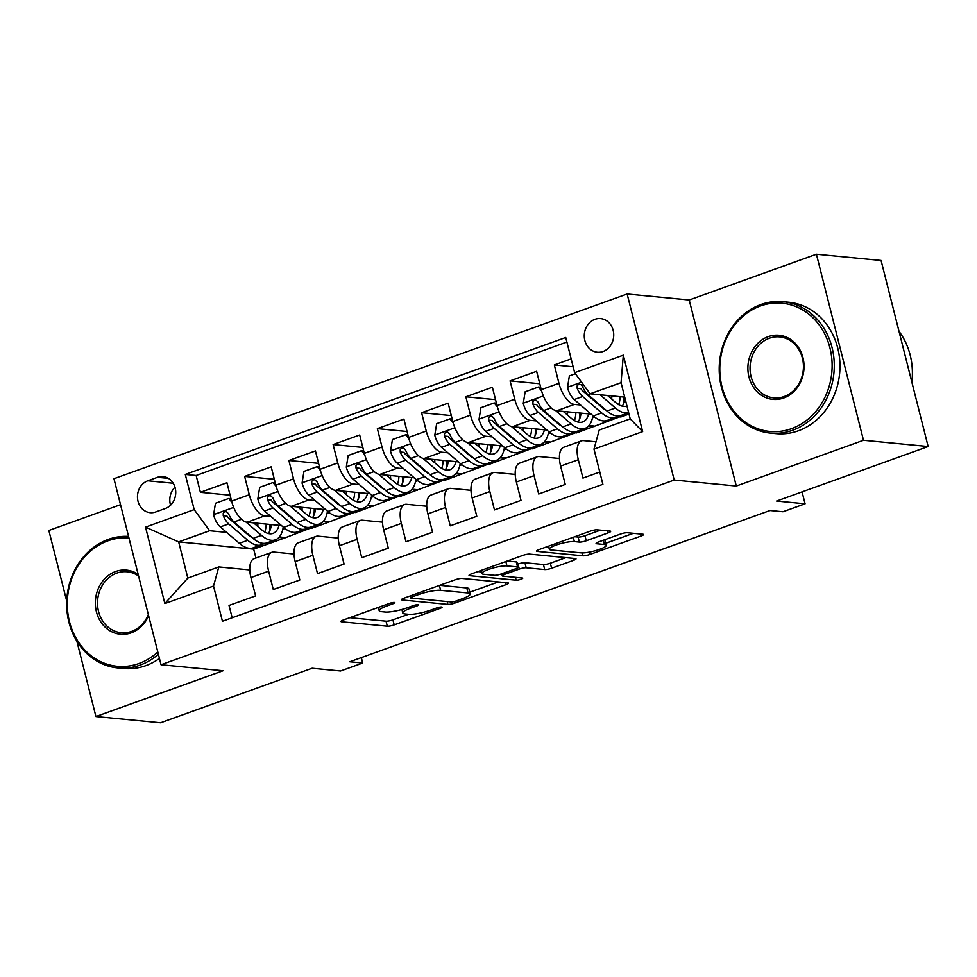 <?xml version="1.0" encoding="UTF-8"?>
<svg xmlns="http://www.w3.org/2000/svg" width="977" height="977" viewBox="0 0 977 977"><rect width="100%" height="100%" fill="white"/><g stroke="black" fill="none" stroke-linecap="round" stroke-linejoin="round"><path stroke-width="1.47" d="M394.366 602.467A3.627 0.684 165.8 0 0 389.542 603.395L343.403 619.992A5.178 0.977 165.8 0 0 340.924 621.519A5.178 0.977 165.8 0 0 341.608 621.799L387.307 626.22A5.178 0.977 165.8 0 0 394.195 624.901L440.322 608.292A3.627 0.684 165.8 0 0 442.068 607.23A3.627 0.684 165.8 0 0 441.592 607.035A3.627 0.684 165.8 0 0 436.768 607.95L430.796 610.1A16.585 3.102 165.8 0 1 408.777 614.313L404.979 613.947A16.585 3.102 165.8 0 1 402.793 613.019A16.585 3.102 165.8 0 1 410.743 608.158L416.715 606.009A3.627 0.684 165.8 0 0 418.449 604.958A3.627 0.684 165.8 0 0 417.973 604.751A3.627 0.684 165.8 0 0 413.161 605.667L407.189 607.816A16.585 3.102 165.8 0 1 385.17 612.042L381.36 611.663A16.585 3.102 165.8 0 1 379.174 610.735A16.585 3.102 165.8 0 1 387.136 605.887L393.096 603.737A3.627 0.684 165.8 0 0 394.842 602.675A3.627 0.684 165.8 0 0 394.366 602.467M594.932 319.308A16.902 14.704 -84.5 0 0 584.319 337.273A16.902 14.704 -84.5 0 0 597.374 352.221A16.902 14.704 -84.5 0 0 603.065 351.488A16.902 14.704 -84.5 0 0 613.678 333.523A16.902 14.704 -84.5 0 0 600.623 318.587A16.902 14.704 -84.5 0 0 594.932 319.308M608.17 532.868A5.178 0.977 165.8 0 0 610.662 531.354A5.178 0.977 165.8 0 0 609.978 531.061L597.155 529.827A5.178 0.977 165.8 0 0 590.279 531.146L539.035 549.587A5.178 0.977 165.8 0 0 536.544 551.101A5.178 0.977 165.8 0 0 537.228 551.394L582.939 555.815A5.178 0.977 165.8 0 0 589.815 554.496L641.059 536.055A5.178 0.977 165.8 0 0 643.538 534.529A5.178 0.977 165.8 0 0 642.854 534.236L627.368 532.746A5.178 0.977 165.8 0 0 620.493 534.065L598.559 541.954A5.178 0.977 165.8 0 0 596.08 543.468A5.178 0.977 165.8 0 0 596.752 543.762L604.433 544.507A13.861 2.601 165.8 0 1 606.265 545.288A13.861 2.601 165.8 0 1 596.642 550.32A13.861 2.601 165.8 0 1 581.205 552.872L551.113 549.966A13.861 2.601 165.8 0 1 549.294 549.184A13.861 2.601 165.8 0 1 558.905 544.14A13.861 2.601 165.8 0 1 574.354 541.6L579.361 542.088A5.178 0.977 165.8 0 0 586.249 540.769L608.17 532.868L607.657 530.841M76.853 641.132L95.929 716.532L160.594 722.772L312.115 668.244L340.57 670.991L362.687 663.029L349.754 661.783L770.035 510.519L782.968 511.765L805.085 503.802L802.068 491.895M863.485 440.273L816.406 254.228L689.212 300L736.292 486.045L863.485 440.273L928.15 446.513L776.63 501.054L805.085 503.802M736.292 486.045L674.215 480.049L161.034 664.751L113.955 478.706L627.136 294.004L674.215 480.049M95.929 716.532L223.11 670.747L161.034 664.751M462.109 578.433A5.178 0.977 165.8 0 0 455.221 579.752L403.99 598.193A5.178 0.977 165.8 0 0 401.498 599.707A5.178 0.977 165.8 0 0 402.182 600L447.881 604.421A5.178 0.977 165.8 0 0 454.769 603.102L506.001 584.661A5.178 0.977 165.8 0 0 508.492 583.135A5.178 0.977 165.8 0 0 507.808 582.854L462.109 578.433M471.512 573.89L522.756 555.449A5.178 0.977 165.8 0 1 529.632 554.13L575.331 558.551A5.178 0.977 165.8 0 1 576.015 558.832A5.178 0.977 165.8 0 1 573.536 560.358L551.602 568.248A5.178 0.977 165.8 0 1 544.714 569.567L526.188 567.771A5.178 0.977 165.8 0 0 519.3 569.09L504.755 574.329A5.178 0.977 165.8 0 0 502.276 575.844A5.178 0.977 165.8 0 0 502.96 576.137L522.255 577.993A3.627 0.684 165.8 0 1 522.732 578.201A3.627 0.684 165.8 0 1 520.216 579.52A3.627 0.684 165.8 0 1 516.174 580.191L469.705 575.697A5.178 0.977 165.8 0 1 469.021 575.404A5.178 0.977 165.8 0 1 471.512 573.89M816.406 254.228L881.071 260.468L928.15 446.513M120.537 504.682L48.85 530.487L66.729 601.124M571.154 358.889L554.325 364.946L573.145 366.766M580.57 405.003L574.403 404.417A21.115 9.611 -109.8 0 1 558.966 383.302L541.27 389.664L536.629 371.309L510.079 380.871L539.768 383.741M536.324 420.928L530.169 420.33A21.115 9.611 -109.8 0 1 514.732 399.227L497.037 405.589L492.384 387.234L465.846 396.796L495.534 399.654M492.09 436.853L485.923 436.255A21.115 9.611 -109.8 0 1 470.487 415.14L452.791 421.514L448.15 403.159L421.6 412.709L451.289 415.579M447.845 452.778L441.689 452.18A21.115 9.611 -109.8 0 1 426.253 431.065L408.557 437.44L403.904 419.084L377.366 428.634L407.055 431.504M403.611 468.691L397.444 468.105A21.115 9.611 -109.8 0 1 382.007 446.99L364.311 453.352L359.67 435.009L333.12 444.559L362.809 447.429M359.365 484.616L353.21 484.03A21.115 9.611 -109.8 0 1 337.773 462.915L320.077 469.278L315.424 450.922L288.887 460.485L318.575 463.354M315.131 500.542L308.964 499.943A21.115 9.611 -109.8 0 1 293.527 478.84L275.832 485.203L271.191 466.847L244.641 476.41L249.294 494.753A21.115 9.611 70.2 0 0 264.73 515.868L270.885 516.467M274.329 479.267L244.641 476.41M232.147 617.757L229.033 605.459L255.583 595.909L250.93 577.554A21.115 9.611 70.2 0 1 254.13 558.685L271.826 552.31A21.115 9.611 70.2 0 0 268.626 571.191L273.279 589.534L299.817 579.984L295.176 561.628A21.115 9.611 70.2 0 1 298.364 542.76L316.06 536.385A21.115 9.611 -109.8 0 1 318.123 536.153L338.25 538.095M316.06 536.385A21.115 9.611 -109.8 0 0 312.872 555.266L317.513 573.621L344.063 564.059L339.41 545.716A21.115 9.611 70.2 0 1 342.609 526.835L360.305 520.472A21.115 9.611 -109.8 0 1 362.369 520.228L382.495 522.17M360.305 520.472A21.115 9.611 -109.8 0 0 357.106 539.341L361.759 557.696L388.296 548.146L383.656 529.79A21.115 9.611 70.2 0 1 386.843 510.91L404.539 504.547A21.115 9.611 -109.8 0 1 406.603 504.303L426.729 506.245M404.539 504.547A21.115 9.611 -109.8 0 0 401.352 523.416L405.992 541.771L432.542 532.221L427.889 513.865A21.115 9.611 70.2 0 1 431.089 494.997L448.785 488.622A21.115 9.611 -109.8 0 1 450.849 488.378L470.975 490.332M448.785 488.622A21.115 9.611 -109.8 0 0 445.585 507.49L450.238 525.846L476.776 516.296L472.135 497.94A21.115 9.611 70.2 0 1 475.323 479.072L493.019 472.697A21.115 9.611 -109.8 0 1 495.083 472.465L515.209 474.407M493.019 472.697A21.115 9.611 -109.8 0 0 489.831 491.578L494.472 509.921L521.01 500.371L516.369 482.015A21.115 9.611 70.2 0 1 519.569 463.147L537.265 456.772A21.115 9.611 -109.8 0 1 539.328 456.54L559.455 458.482M537.265 456.772A21.115 9.611 -109.8 0 0 534.065 475.652L538.706 494.008L565.256 484.445L560.615 466.102A21.115 9.611 70.2 0 1 563.802 447.222L581.498 440.859A21.115 9.611 -109.8 0 1 583.562 440.615L595.994 441.812M541.27 389.664A21.115 9.611 70.2 0 0 556.707 410.78L591.134 414.101M617.171 416.617L620.859 416.984L628.993 414.053M601.478 407.03L602.467 407.128M497.037 405.589A21.115 9.611 70.2 0 0 512.473 426.705L546.9 430.027M572.937 432.542L576.613 432.896L619.65 416.861M557.244 422.956L558.233 423.041M588.606 425.984L594.309 426.534M452.791 421.514A21.115 9.611 70.2 0 0 468.227 442.63L502.654 445.952M528.691 448.467L532.38 448.822L575.416 432.787M512.998 438.868L513.987 438.966M544.36 441.897L550.075 442.459M408.557 437.44A21.115 9.611 70.2 0 0 423.994 458.543L458.421 461.877M484.458 464.393L488.134 464.747L531.17 448.712M468.765 454.793L469.754 454.891M500.126 457.822L505.83 458.372M364.311 453.352A21.115 9.611 70.2 0 0 379.748 474.468L414.175 477.802M440.212 480.318L443.9 480.672L486.937 464.625M424.519 470.719L425.508 470.816M455.88 473.747L461.596 474.297M320.077 469.278A21.115 9.611 70.2 0 0 335.514 490.393L369.941 493.715M395.978 496.231L399.654 496.597L442.691 480.55M380.285 486.644L381.274 486.741M411.647 489.672L417.35 490.222M275.832 485.203A21.115 9.611 70.2 0 0 291.268 506.318L325.695 509.64M351.732 512.156L355.42 512.51L398.457 496.475M336.039 502.569L337.028 502.654M367.401 505.597L373.116 506.147M155.685 511.972L165.418 508.467A16.365 14.252 -84.5 0 0 175.689 491.065A16.365 14.252 -84.5 0 0 163.049 476.581A16.365 14.252 -84.5 0 0 157.529 477.289L147.796 480.794A16.365 14.252 -84.5 0 0 137.513 498.197A16.365 14.252 -84.5 0 0 150.165 512.669A16.365 14.252 -84.5 0 0 155.685 511.972M574.647 372.689L623.314 355.176L642.646 431.614L593.992 449.127L599.243 430.014L630.214 418.864L621.054 382.666L590.084 393.804L574.647 372.689L565.744 337.492L185.276 474.431L194.191 509.628L209.628 530.743L226.652 532.392M593.992 449.127L602.894 484.323L222.438 621.262L213.523 586.066L164.869 603.578L145.524 527.14L194.191 509.628M291.805 518.482L292.795 518.579M323.167 521.523L328.87 522.072L311.175 528.435L307.499 528.081M566.892 342.048L196.145 475.481L200.407 492.323L226.945 482.772L231.598 501.128A21.115 9.611 70.2 0 0 247.034 522.243L281.461 525.565M294.016 554.02L273.89 552.078A21.115 9.611 70.2 0 0 271.826 552.31M581.498 440.859A21.115 9.611 -109.8 0 0 578.311 459.727L582.951 478.083L599.78 472.025M293.527 478.84L288.887 460.485M337.773 462.915L333.12 444.559M382.007 446.99L377.366 428.634M426.253 431.065L421.6 412.709M470.487 415.14L465.846 396.796M514.732 399.227L510.079 380.871M558.966 383.302L554.325 364.946M590.084 393.804L624.718 397.15M247.56 534.407L248.549 534.504M278.921 537.435L284.637 537.997L253.666 549.135L178.657 541.893L187.816 578.091L218.787 566.941L213.523 586.066M209.628 530.743L178.657 541.893L145.524 527.14M249.77 569.945L218.787 566.941M689.212 300L627.136 294.004M362.687 663.029L361.319 657.619M253.666 549.135L255.925 558.038M328.87 522.072L354.224 512.4M284.637 537.997L309.978 528.325M282.829 529.241L284.918 528.484M284.515 537.484L279.324 536.984M230.096 495.192L200.407 492.323M196.145 475.481L185.276 474.431M327.075 513.316L329.164 512.559M328.748 521.571L323.558 521.071M372.982 505.646L367.804 505.146M371.309 497.391L373.397 496.634M417.228 489.721L412.038 489.221M415.543 481.466L417.643 480.721M461.462 473.796L456.283 473.295M459.788 465.54L461.877 464.796M505.707 457.871L500.517 457.37M504.022 449.628L506.123 448.87M549.941 441.946L544.763 441.445M548.268 433.703L550.356 432.945M594.187 426.033L588.997 425.532M592.502 417.777L594.59 417.02M187.816 578.091L164.869 603.578M623.314 355.176L621.054 382.666M642.646 431.614L630.214 418.864M174.981 487.193A16.365 14.252 -84.5 0 0 170.56 505.194M349.815 617.696L386.037 621.189A5.178 0.977 165.8 0 0 392.913 619.87L408.447 614.289M469.803 592.196L498.331 581.938M412.318 596.813A3.627 0.684 165.8 0 0 410.572 597.875A3.627 0.684 165.8 0 0 411.061 598.083L451.166 601.954A3.627 0.684 165.8 0 0 455.99 601.038L462.28 598.767A16.585 3.102 165.8 0 0 470.242 593.918A16.585 3.102 165.8 0 0 468.056 592.99L440.639 590.34A16.585 3.102 165.8 0 0 418.608 594.553L412.318 596.813L411.94 595.335M470.242 593.918L468.96 588.887A16.585 3.102 165.8 0 0 466.786 587.959L468.056 592.99M439.699 585.333L466.786 587.959M565.854 557.635L550.332 563.216L551.602 568.248M517.48 564.254L518.03 564.059A5.178 0.977 165.8 0 1 524.918 562.74L543.444 564.535A5.178 0.977 165.8 0 0 550.332 563.216M481.502 571.936L477.912 571.582M506.953 565.915A13.861 2.601 165.8 0 0 491.516 568.455A13.861 2.601 165.8 0 0 481.893 573.499A13.861 2.601 165.8 0 0 483.725 574.281L494.325 575.306A5.178 0.977 165.8 0 0 501.201 573.987L515.746 568.748A5.178 0.977 165.8 0 0 518.237 567.234A5.178 0.977 165.8 0 0 517.554 566.941L506.953 565.915L505.842 561.531M518.237 567.234L516.967 562.202A5.178 0.977 165.8 0 0 516.283 561.909L517.554 566.941M507.222 561.03L516.283 561.909M574.745 536.727L578.091 537.057A5.178 0.977 165.8 0 0 584.979 535.738L600.501 530.145M606.265 545.288L604.995 540.257A13.861 2.601 165.8 0 0 604.543 539.805M605.752 543.273L633.377 533.32M545.435 547.279L548.903 547.621M231.928 502.361L228.728 498.49L215.465 503.265L213.584 514.903A13.996 6.363 70.2 0 0 220.301 526.933L239.353 543.322A40.399 18.38 70.2 0 0 253.226 547.816L261.628 544.8A40.399 18.38 70.2 0 0 264.12 543.395M257.83 526.505A33.536 15.253 70.2 0 0 257.794 523.281M246.009 522.048L261.47 535.359A40.399 18.38 70.2 0 0 275.343 539.866A40.399 18.38 70.2 0 0 283.232 527.104M253.617 522.878L261.506 529.668A33.536 15.253 70.2 0 0 273.01 533.405A33.536 15.253 70.2 0 0 279.043 525.333M275.343 539.866L266.941 542.882A40.399 18.38 -109.8 0 1 253.067 538.388L234.016 521.987A13.996 6.363 -109.8 0 1 228.569 513.78L226.408 511.643L224.576 511.801L223.257 513.23L223.257 515.685A13.996 6.363 70.2 0 0 228.716 523.904L247.755 540.293A40.399 18.38 70.2 0 0 261.628 544.8M269.64 531.232A40.399 18.38 70.2 0 0 269.994 524.454M266.208 524.087A33.536 15.253 -109.8 0 1 264.779 532.038M252.029 537.497A33.536 15.253 -109.8 0 1 247.792 534.602L228.74 518.213A7.132 3.249 -109.8 0 1 226.982 516.051L223.257 515.685M268.321 533.527A33.536 15.253 70.2 0 0 271.337 524.588M228.728 498.49L230.975 498.697M128.964 537.997A64.421 56.08 -84.5 0 0 107.91 540.831A64.421 56.08 -84.5 0 0 69.465 621.604A64.421 56.08 -84.5 0 0 138.954 663.53A64.421 56.08 -84.5 0 0 157.81 652.001M158.372 654.248A66.009 57.46 95.5 0 1 140.114 665.105A66.009 57.46 95.5 0 1 117.863 667.95A66.009 57.46 95.5 0 1 66.876 609.587A66.009 57.46 95.5 0 1 108.3 539.402A66.009 57.46 95.5 0 1 128.561 536.41M148.614 615.657A32.204 28.04 95.5 0 1 131.199 632.852A32.204 28.04 95.5 0 1 96.442 611.895A32.204 28.04 95.5 0 1 115.677 571.508A32.204 28.04 95.5 0 1 138.16 574.354M138.587 576.051A30.629 26.66 -84.5 0 0 127.157 571.777A30.629 26.66 -84.5 0 0 116.825 573.096A30.629 26.66 -84.5 0 0 97.602 605.655A30.629 26.66 -84.5 0 0 121.258 632.742A30.629 26.66 -84.5 0 0 131.59 631.423A30.629 26.66 -84.5 0 0 148.345 614.594M159.446 658.461A66.009 57.46 95.5 0 1 145.805 665.655A66.009 57.46 95.5 0 1 123.554 668.5L117.863 667.95M760.448 305.972A64.421 56.08 -84.5 0 0 721.991 386.745A64.421 56.08 -84.5 0 0 791.492 428.671A64.421 56.08 -84.5 0 0 829.937 347.897A64.421 56.08 -84.5 0 0 760.448 305.972M792.652 430.246A66.009 57.46 95.5 0 1 770.389 433.092A66.009 57.46 95.5 0 1 719.414 374.728A66.009 57.46 95.5 0 1 760.839 304.543A66.009 57.46 95.5 0 1 783.09 301.698A66.009 57.46 95.5 0 1 834.077 360.073A66.009 57.46 95.5 0 1 792.652 430.246M768.203 336.65A32.204 28.04 95.5 0 1 802.947 357.606A32.204 28.04 95.5 0 1 783.725 397.993A32.204 28.04 95.5 0 1 748.98 377.037A32.204 28.04 95.5 0 1 768.203 336.65M784.128 396.564A30.629 26.66 -84.5 0 0 803.35 363.994A30.629 26.66 -84.5 0 0 779.683 336.906A30.629 26.66 -84.5 0 0 769.363 338.237A30.629 26.66 -84.5 0 0 750.141 370.796A30.629 26.66 -84.5 0 0 773.796 397.883A30.629 26.66 -84.5 0 0 784.128 396.564M783.09 301.698L788.781 302.247A66.009 57.46 95.5 0 1 839.768 360.623A66.009 57.46 95.5 0 1 798.343 430.796A66.009 57.46 95.5 0 1 776.08 433.641L770.389 433.092M898.999 331.313A66.009 57.46 95.5 0 1 911.871 382.166M276.161 486.436L272.974 482.565L259.699 487.34L257.818 498.991A13.996 6.363 70.2 0 0 264.547 511.008L283.586 527.397A40.399 18.38 70.2 0 0 297.46 531.903L305.862 528.875A40.399 18.38 70.2 0 0 308.353 527.47M302.064 510.58A33.536 15.253 70.2 0 0 302.04 507.356M290.242 506.123L305.716 519.434A40.399 18.38 70.2 0 0 319.577 523.941A40.399 18.38 70.2 0 0 327.478 511.179M297.851 506.953L305.74 513.743A33.536 15.253 70.2 0 0 317.256 517.48A33.536 15.253 70.2 0 0 323.289 509.408M319.577 523.941L311.175 526.957A40.399 18.38 -109.8 0 1 297.301 522.463L278.262 506.074A13.996 6.363 -109.8 0 1 272.815 497.855L270.653 495.718L268.822 495.876L267.503 497.305L267.503 499.76A13.996 6.363 70.2 0 0 272.949 507.979L292.001 524.38A40.399 18.38 70.2 0 0 305.862 528.875M313.886 515.306A40.399 18.38 70.2 0 0 314.228 508.541M310.454 508.174A33.536 15.253 -109.8 0 1 309.025 516.112M296.263 521.571A33.536 15.253 -109.8 0 1 292.025 518.677L272.986 502.288A7.132 3.249 -109.8 0 1 271.227 500.126L267.503 499.76M312.555 517.615A33.536 15.253 70.2 0 0 315.571 508.663M272.974 482.565L275.221 482.772M320.407 470.523L317.207 466.64L303.945 471.415L302.064 483.065A13.996 6.363 70.2 0 0 308.781 495.083L327.832 511.484A40.399 18.38 70.2 0 0 341.706 515.978L350.108 512.949A40.399 18.38 70.2 0 0 352.599 511.545M346.31 494.655A33.536 15.253 70.2 0 0 346.273 491.431M334.488 490.198L349.949 503.521A40.399 18.38 70.2 0 0 363.823 508.016A40.399 18.38 70.2 0 0 371.712 495.254M342.097 491.028L349.986 497.818A33.536 15.253 70.2 0 0 361.49 501.555A33.536 15.253 70.2 0 0 367.523 493.483M363.823 508.016L355.42 511.044A40.399 18.38 -109.8 0 1 341.547 506.538L322.495 490.149A13.996 6.363 -109.8 0 1 317.049 481.93L314.887 479.792L313.055 479.951L311.736 481.38L311.736 483.835A13.996 6.363 70.2 0 0 317.195 492.054L336.235 508.455A40.399 18.38 70.2 0 0 350.108 512.949M358.119 499.381A40.399 18.38 70.2 0 0 358.474 492.616M354.688 492.249A33.536 15.253 -109.8 0 1 353.259 500.187M340.509 505.646A33.536 15.253 -109.8 0 1 336.271 502.764L317.22 486.363A7.132 3.249 -109.8 0 1 315.461 484.201L311.736 483.835M356.8 501.69A33.536 15.253 70.2 0 0 359.817 492.738M317.207 466.64L319.455 466.859M364.641 454.598L361.453 450.715L348.178 455.49L346.298 467.14A13.996 6.363 70.2 0 0 353.027 479.157L372.066 495.559A40.399 18.38 70.2 0 0 385.939 500.053L394.342 497.024A40.399 18.38 70.2 0 0 396.833 495.62M390.544 478.742A33.536 15.253 70.2 0 0 390.519 475.506M378.722 474.285L394.195 487.596A40.399 18.38 70.2 0 0 408.056 492.09A40.399 18.38 70.2 0 0 415.958 479.328M386.33 475.103L394.219 481.905A33.536 15.253 70.2 0 0 405.736 485.63A33.536 15.253 70.2 0 0 411.769 477.57M408.056 492.09L399.654 495.119A40.399 18.38 -109.8 0 1 385.781 490.625L366.741 474.224A13.996 6.363 -109.8 0 1 361.282 466.005L360 464.307L357.301 464.038L355.982 465.455L355.982 467.922A13.996 6.363 70.2 0 0 361.429 476.129L380.48 492.53A40.399 18.38 70.2 0 0 394.342 497.024M402.353 483.456A40.399 18.38 70.2 0 0 402.707 476.691M398.934 476.324A33.536 15.253 -109.8 0 1 397.505 484.274M384.743 489.733A33.536 15.253 -109.8 0 1 380.505 486.839L361.466 470.438A7.132 3.249 -109.8 0 1 359.707 468.276L355.982 467.922M401.034 485.764A33.536 15.253 70.2 0 0 404.051 476.825M361.453 450.715L363.7 450.934M408.887 438.673L405.687 434.789L392.424 439.565L390.544 451.215A13.996 6.363 70.2 0 0 397.26 463.232L416.312 479.634A40.399 18.38 70.2 0 0 430.185 484.128L438.588 481.111A40.399 18.38 70.2 0 0 441.079 479.695M434.789 462.817A33.536 15.253 70.2 0 0 434.753 459.593M422.968 458.36L438.429 471.671A40.399 18.38 70.2 0 0 452.302 476.165A40.399 18.38 70.2 0 0 460.191 463.403M430.576 459.19L438.465 465.98A33.536 15.253 70.2 0 0 449.97 469.705A33.536 15.253 70.2 0 0 456.003 461.645M452.302 476.165L443.888 479.194A40.399 18.38 -109.8 0 1 430.027 474.7L410.975 458.298A13.996 6.363 -109.8 0 1 405.528 450.079L403.367 447.954L401.535 448.113L400.216 449.53L400.216 451.997A13.996 6.363 70.2 0 0 405.675 460.216L424.714 476.605A40.399 18.38 70.2 0 0 438.588 481.111M446.599 467.543A40.399 18.38 70.2 0 0 446.953 460.765M443.167 460.399A33.536 15.253 -109.8 0 1 441.738 468.349M428.988 473.808A33.536 15.253 -109.8 0 1 424.751 470.914L405.699 454.513A7.132 3.249 -109.8 0 1 403.941 452.351L400.216 451.997M445.28 469.839A33.536 15.253 70.2 0 0 448.296 460.9M405.687 434.789L407.934 435.009M453.12 422.748L449.933 418.864L436.658 423.652L434.777 435.29A13.996 6.363 70.2 0 0 441.506 447.319L460.546 463.709A40.399 18.38 70.2 0 0 474.419 468.203L482.821 465.186A40.399 18.38 70.2 0 0 485.313 463.782M479.023 446.892A33.536 15.253 70.2 0 0 478.999 443.668M467.201 442.434L482.662 455.746A40.399 18.38 70.2 0 0 496.536 460.252A40.399 18.38 70.2 0 0 504.437 447.49M474.81 443.265L482.699 450.055A33.536 15.253 70.2 0 0 494.215 453.792A33.536 15.253 70.2 0 0 500.248 445.72M496.536 460.252L488.134 463.269A40.399 18.38 -109.8 0 1 474.26 458.775L455.221 442.373A13.996 6.363 -109.8 0 1 449.762 434.167L447.6 432.029L445.781 432.188L444.462 433.605L444.462 436.072A13.996 6.363 70.2 0 0 449.908 444.291L468.96 460.68A40.399 18.38 70.2 0 0 482.821 465.186M490.833 451.618A40.399 18.38 70.2 0 0 491.187 444.84M487.413 444.474A33.536 15.253 -109.8 0 1 485.984 452.424M473.222 457.883A33.536 15.253 -109.8 0 1 468.984 454.989L449.945 438.6A7.132 3.249 -109.8 0 1 448.187 436.426L444.462 436.072M489.514 453.914A33.536 15.253 70.2 0 0 492.53 444.975M449.933 418.864L452.18 419.084M497.366 406.823L494.167 402.951L480.904 407.727L479.023 419.377A13.996 6.363 70.2 0 0 485.74 431.394L504.791 447.784A40.399 18.38 70.2 0 0 518.653 452.29L527.067 449.261A40.399 18.38 70.2 0 0 529.558 447.857M523.269 430.967A33.536 15.253 70.2 0 0 523.232 427.743M511.447 426.509L526.908 439.821A40.399 18.38 70.2 0 0 540.782 444.327A40.399 18.38 70.2 0 0 548.671 431.565M519.056 427.34L526.945 434.13A33.536 15.253 70.2 0 0 538.449 437.867A33.536 15.253 70.2 0 0 544.482 429.795M540.782 444.327L532.367 447.344A40.399 18.38 -109.8 0 1 518.506 442.85L499.455 426.46A13.996 6.363 -109.8 0 1 494.008 418.241L491.846 416.104L490.014 416.263L488.695 417.692L488.695 420.147A13.996 6.363 70.2 0 0 494.154 428.366L513.194 444.767A40.399 18.38 70.2 0 0 527.067 449.261M535.078 435.693A40.399 18.38 70.2 0 0 535.433 428.915M531.647 428.561A33.536 15.253 -109.8 0 1 530.218 436.499M517.468 441.958A33.536 15.253 -109.8 0 1 513.23 439.064L494.179 422.675A7.132 3.249 -109.8 0 1 492.42 420.513L488.695 420.147M533.76 438.001A33.536 15.253 70.2 0 0 536.776 429.05M494.167 402.951L496.414 403.159M541.6 390.91L538.412 387.026L525.137 391.801L523.257 403.452A13.996 6.363 70.2 0 0 529.986 415.469L549.025 431.871A40.399 18.38 70.2 0 0 562.899 436.365L571.301 433.336A40.399 18.38 70.2 0 0 573.792 431.932M567.503 415.042A33.536 15.253 70.2 0 0 567.478 411.818M555.681 410.584L571.142 423.908A40.399 18.38 70.2 0 0 585.015 428.402A40.399 18.38 70.2 0 0 592.917 415.64M563.289 411.415L571.179 418.205A33.536 15.253 70.2 0 0 582.695 421.942A33.536 15.253 70.2 0 0 588.728 413.869M585.015 428.402L576.613 431.431A40.399 18.38 -109.8 0 1 562.74 426.925L543.7 410.535A13.996 6.363 -109.8 0 1 538.242 402.316L536.08 400.179L534.248 400.338L532.929 401.767L532.941 404.222A13.996 6.363 70.2 0 0 538.388 412.441L557.427 428.842A40.399 18.38 70.2 0 0 571.301 433.336M579.312 419.768A40.399 18.38 70.2 0 0 579.666 413.002M575.893 412.636A33.536 15.253 -109.8 0 1 574.452 420.574M561.702 426.033A33.536 15.253 -109.8 0 1 557.464 423.151L538.425 406.75A7.132 3.249 -109.8 0 1 536.654 404.588L532.941 404.222M577.993 422.076A33.536 15.253 70.2 0 0 581.01 413.124M538.412 387.026L540.66 387.246M575.392 373.715L569.371 375.876L567.503 387.527A13.996 6.363 70.2 0 0 574.22 399.544L593.271 415.946A40.399 18.38 70.2 0 0 607.132 420.44L615.547 417.411A40.399 18.38 70.2 0 0 618.038 416.007M611.749 399.129A33.536 15.253 70.2 0 0 611.712 395.893M600.037 394.769L615.388 407.983A40.399 18.38 70.2 0 0 628.651 412.673M607.535 395.49L615.425 402.292A33.536 15.253 70.2 0 0 626.929 406.017A33.536 15.253 70.2 0 0 626.953 406.005M628.651 412.697L620.847 415.506A40.399 18.38 -109.8 0 1 606.986 411.012L587.934 394.61A13.996 6.363 -109.8 0 1 582.487 386.391L581.205 384.694L578.494 384.425L577.175 385.842L577.175 388.309A13.996 6.363 70.2 0 0 582.634 396.515L601.673 412.917A40.399 18.38 70.2 0 0 615.547 417.411M623.558 403.843A40.399 18.38 70.2 0 0 623.9 397.077M620.126 396.711A33.536 15.253 -109.8 0 1 618.697 404.661M605.948 410.108A33.536 15.253 -109.8 0 1 601.71 407.226L582.658 390.824A7.132 3.249 -109.8 0 1 580.9 388.663L577.175 388.309M622.227 406.151A33.536 15.253 70.2 0 0 625.072 398.543M574.403 404.417L556.707 410.78M530.169 420.33L512.473 426.705M485.923 436.255L468.227 442.63M441.689 452.18L423.994 458.543M397.444 468.105L379.748 474.468M353.21 484.03L335.514 490.393M308.964 499.943L291.268 506.318M264.73 515.868L247.034 522.243M268.626 571.191L250.93 577.554M578.311 459.727L560.615 466.102M534.065 475.652L516.369 482.015M489.831 491.578L472.135 497.94M445.585 507.49L427.889 513.865M401.352 523.416L383.656 529.79M357.106 539.341L339.41 545.716M312.872 555.266L295.176 561.628M249.294 494.753L231.598 501.128M173.222 483.249L147.796 480.794M168.325 478.339L157.529 477.289M386.758 604.397L387.136 605.887M416.422 604.848L416.715 606.009M410.364 606.68L410.743 608.158M440.029 607.132L440.322 608.292M392.913 619.87L394.195 624.901M386.037 621.189L387.307 626.22M341.388 620.932L341.608 621.799M392.803 602.565L393.096 603.737M505.488 582.622L506.001 584.661M454.366 601.527L454.769 603.102M447.161 601.576L447.881 604.421M401.962 599.133L402.182 600M439.394 585.443L440.639 590.34M418.241 593.063L418.608 594.553M573.01 558.319L573.536 560.358M543.444 564.535L544.714 569.567M524.918 562.74L526.188 567.771M518.03 564.059L519.3 569.09M504.376 572.84L504.755 574.329M515.453 577.346L516.174 580.191M469.485 574.83L469.705 575.697M584.979 535.738L586.249 540.769M578.091 537.057L579.361 542.088M573.255 537.265L574.354 541.6M603.359 540.232L604.433 544.507M596.532 542.894L596.752 543.762M640.546 534.016L641.059 536.055M589.216 552.139L589.815 554.496M582.207 552.921L582.939 555.815M537.008 550.527L537.228 551.394M233.674 507.405L213.633 514.623M247.755 540.293L239.353 543.322M261.47 535.359L253.067 538.388M228.716 523.904L220.301 526.933M241.466 519.312L234.016 521.987M277.92 491.48L257.867 498.697M292.001 524.38L283.586 527.397M305.716 519.434L297.301 522.463M272.949 507.979L264.547 511.008M285.699 503.387L278.262 506.074M322.154 475.555L302.113 482.772M336.235 508.455L327.832 511.484M349.949 503.521L341.547 506.538M317.195 492.054L308.781 495.083M329.945 487.462L322.495 490.149M366.399 459.63L346.346 466.847M380.48 492.53L372.066 495.559M394.195 487.596L385.781 490.625M361.429 476.129L353.027 479.157M374.179 471.549L366.741 474.224M410.633 443.717L390.592 450.922M424.714 476.605L416.312 479.634M438.429 471.671L430.027 474.7M405.675 460.216L397.26 463.232M418.425 455.624L410.975 458.298M454.879 427.792L434.826 435.009M468.96 460.68L460.546 463.709M482.662 455.746L474.26 458.775M449.908 444.291L441.506 447.319M462.658 439.699L455.221 442.373M499.113 411.867L479.06 419.084M513.194 444.767L504.791 447.784M526.908 439.821L518.506 442.85M494.154 428.366L485.74 431.394M506.904 423.774L499.455 426.46M543.359 395.941L523.306 403.159M557.427 428.842L549.025 431.871M571.142 423.908L562.74 426.925M538.388 412.441L529.986 415.469M551.138 407.849L543.7 410.535M581.584 382.178L567.539 387.234M601.673 412.917L593.271 415.946M615.388 407.983L606.986 411.012M582.634 396.515L574.22 399.544M590.145 393.816L587.934 394.61M378.343 607.425L379.174 610.735M401.901 609.501L402.793 613.019M410.096 595.994L410.572 597.875M501.751 573.78L502.276 575.844M481.124 570.434L481.893 573.499M548.537 546.167L549.294 549.184"/></g></svg>
